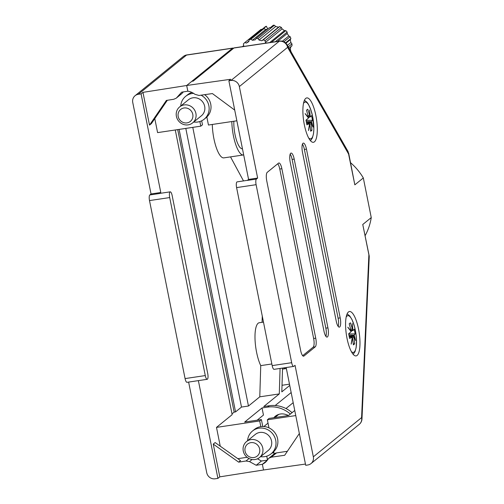 <?xml version="1.0" encoding="UTF-8"?>
<svg xmlns="http://www.w3.org/2000/svg" width="504" height="504" viewBox="0 0 504 504"><rect width="100%" height="100%" fill="white"/><g stroke="black" fill="none" stroke-linecap="round" stroke-linejoin="round"><path stroke-width="0.76" d="M268.909 458.205L274.132 453.959A5.519 5.21 50.9 0 1 276.545 452.901L271.297 457.172L268.909 458.205L267.851 459.415A2.942 0.851 -98.5 0 1 266.95 457.267A2.942 0.851 -98.5 0 1 266.792 456.158M233.85 121.243A18.396 5.305 81.5 0 0 235.009 134.429A18.396 5.305 81.5 0 0 242.437 148.787L242.456 148.787M289.491 384.168L282.026 385.283M183.343 91.898L182.07 93.335A5.519 5.21 50.9 0 1 181.49 93.889L176.192 98.198L173.748 99.275L166.377 100.435L149.512 125.112L151.402 123.575L167.315 100.29M199.861 121.527L200.794 126.17L202.488 124.79L201.688 120.796M266.729 456.177L267.492 459.963M267.189 460.379L262.37 464.297L263.51 469.999L262.382 464.285L267.189 460.379L262.389 464.285A14.717 13.69 54.2 0 0 265.022 462.634A14.717 13.69 54.2 0 0 267.851 459.415M262.773 426.497L261.393 419.574L259.692 420.953L260.833 426.649M185.812 128.407L241.492 407.068L235.551 411.9L179.103 129.408M175.272 129.975L232.155 414.66L216.493 427.392L220.254 446.197M154.797 118.61L157.595 132.615L200.794 126.17M233.56 48.315A7.358 2.123 81.5 0 0 232.873 48.069A7.358 2.123 81.5 0 0 232.533 48.22L186.549 55.075L138.298 94.305L141.082 93.889L142.966 92.358L149.512 125.112M141.082 93.889L160.789 192.503L159.56 193.504A4.782 1.38 81.5 0 1 159.781 193.404L170.232 191.841A4.782 1.38 -98.5 0 1 172.16 195.577L207.73 373.584A4.782 1.38 -98.5 0 1 207.428 379.21A4.782 1.38 81.5 0 1 207.213 379.31L187.003 382.322A4.782 1.38 -98.5 0 1 185.075 378.586L205.279 375.575A4.782 1.38 81.5 0 0 207.213 379.31M198.374 380.627L217.911 478.384L219.801 476.853L263.51 469.999M252.094 459.509L249.512 461.614L246.028 460.99L238.65 462.143L240.54 460.612L215.139 442.562L213.255 444.1L219.801 476.853M192.78 127.367L248.459 406.029L241.492 407.068M231.998 413.866L234.158 412.108L235.551 411.9M259.692 420.953L216.493 427.392M261.393 419.574L244.667 422.062L262.03 407.95L263.453 415.069L257.135 420.204M290.367 414.055A28.375 26.781 -129.1 0 0 267.605 407.119L262.03 407.95M292.068 412.675A28.375 26.781 50.9 0 0 269.3 405.739L263.724 406.571L279.292 393.92L259.781 396.824L260.744 365.62A24.646 7.113 -98.5 0 1 255.024 339.129A24.646 7.113 -98.5 0 1 259.27 322.736L263.472 322.106M248.459 406.029L259.781 396.824M232.533 48.22L186.675 85.504L187.816 91.199L181.648 92.163L176.778 97.631L182.07 93.335M234.732 110.118L212.398 93.574L199.017 95.464L194.891 94.292A14.717 13.69 -125.8 0 0 187.834 91.186L187.816 91.199M275.197 405.518L291.161 392.54M289.743 385.421L281.818 391.86L282.555 368.077M283.903 367.876A24.646 7.113 81.5 0 0 286.045 368.581A24.646 7.113 81.5 0 0 286.36 368.506M280.079 368.449L279.292 393.92M231.821 121.546A24.646 7.113 81.5 0 0 243.363 154.974A24.646 7.113 81.5 0 0 243.678 154.898M247.099 457.292L237.812 458.678M271.839 363.97L260.744 365.62M243.363 154.974L223.852 157.878A24.646 7.113 -98.5 0 1 212.31 124.457M188.622 382.082L206.734 472.721A7.358 6.943 -129.1 0 0 215.126 478.8L217.911 478.384M138.298 94.305A7.358 6.943 -129.1 0 0 135.078 95.716A7.358 6.943 -129.1 0 0 132.747 102.463L151.03 193.958L160.789 192.503M170.232 191.841A4.782 1.38 -98.5 0 0 170.012 191.942A4.782 1.38 81.5 0 0 169.709 197.568L149.505 200.579L185.075 378.586M169.709 197.568L205.279 375.575M151.03 193.958L149.808 194.96L159.56 193.504M149.505 200.579A4.782 1.38 -98.5 0 1 149.808 194.96M142.966 92.358L186.675 85.504M176.192 98.198L176.778 97.631M249.512 461.614L256.196 465.268L262.37 464.297M238.65 462.143L213.255 444.1M243.508 180.923L230.517 156.889M273.842 417.715A11.775 11.113 50.9 0 1 275.31 416.26A11.775 11.113 50.9 0 1 285.768 414.49L288.641 415.46M276.192 415.617A11.775 11.113 -129.1 0 0 274.642 417.596M257.468 458.804L261.418 461.021L267.372 460.133M262.086 322.314L262.275 316.109M234.158 412.108L177.71 129.616M261.418 461.021L256.196 465.268M347.029 338.392A22.441 6.476 81.5 0 0 356.089 355.906A22.441 6.476 81.5 0 0 358.533 329.036A22.441 6.476 81.5 0 0 349.474 311.522A22.441 6.476 81.5 0 0 347.029 338.392M267.233 172.337A7.358 2.123 81.5 0 0 266.774 180.986L300.636 350.45A7.358 2.123 81.5 0 0 303.603 356.196A7.358 2.123 81.5 0 0 303.943 356.038L315.265 346.834A7.358 2.123 81.5 0 0 315.731 338.178L281.868 168.714A7.358 2.123 81.5 0 0 278.895 162.975A7.358 2.123 81.5 0 0 278.554 163.132L267.233 172.337M294.204 159.1A7.724 2.23 81.5 0 0 291.079 153.071A7.724 2.23 81.5 0 0 290.241 162.326L323.959 331.071A7.724 2.23 81.5 0 0 327.077 337.1A7.724 2.23 81.5 0 0 327.921 327.852L294.204 159.1L292.112 159.415A7.724 2.23 81.5 0 0 290.172 154.142M306.464 149.134A7.724 2.23 81.5 0 0 303.345 143.098A7.724 2.23 81.5 0 0 302.501 152.353L336.225 321.105A7.724 2.23 81.5 0 0 339.343 327.134A7.724 2.23 81.5 0 0 340.187 317.879L306.464 149.134L304.378 149.442A7.724 2.23 81.5 0 0 302.438 144.169M315.851 115.429A22.441 6.476 81.5 0 0 306.791 97.908A22.441 6.476 81.5 0 0 304.34 124.784A22.441 6.476 81.5 0 0 313.406 142.298A22.441 6.476 81.5 0 0 315.851 115.429M286.165 367.542L305.701 465.299L307.793 464.984A7.358 6.943 -129.1 0 0 311.012 463.573A7.358 6.943 -129.1 0 0 313.337 456.826L361.589 417.602A7.358 3.944 2.6 0 1 361.973 418.969L369.243 256.498L362.76 224.488L371.253 217.589A58.861 55.553 50.9 0 1 365.148 235.626M350.582 162.716A58.861 55.553 50.9 0 1 363.327 177.944L371.253 217.589M363.327 177.944L354.835 184.848L348.094 151.578L287.022 44.736A7.358 5.657 150.2 0 1 287.601 47.345L239.35 86.575A7.358 6.943 -129.1 0 0 230.964 80.495L228.873 80.804L248.579 179.418L247.351 180.419L256.41 179.065L257.632 178.069L239.35 86.575M256.41 179.065A4.782 1.38 81.5 0 0 256.108 184.691L236.597 187.601A4.782 1.38 -98.5 0 1 236.899 181.976A4.782 1.38 81.5 0 1 237.119 181.875L247.451 180.331M291.677 362.697A4.782 1.38 81.5 0 0 293.605 366.433L274.1 369.337A4.782 1.38 -98.5 0 1 272.166 365.608L291.677 362.697L256.108 184.691M293.605 366.433A4.782 1.38 81.5 0 0 293.826 366.332L295.054 365.331L313.337 456.826M257.632 178.069L248.579 179.418M187.834 91.186L186.694 85.491L230.756 79.273L228.873 80.804M268.966 427.852L267.359 419.807L269.054 418.427L288.565 415.523L294.752 410.495M267.359 419.807L295.766 415.573M206.848 116.985L208.454 125.03L236.861 120.796M276.545 452.901L287.368 451.288M271.297 457.172L284.678 455.282L299.351 433.522M272.166 365.608L236.597 187.601M305.456 464.064L263.523 469.98M186.694 85.491L191.829 81.314L193.221 81.106L233.925 48.012A7.358 2.123 -98.5 0 1 234.266 47.861L279.55 41.108A7.358 2.123 81.5 0 0 279.216 41.265L233.925 48.012M348.642 153.027L354.835 184.848M362.76 224.488L369.199 255.906M274.176 453.928L273.716 451.641M338.165 326.378A7.724 2.23 81.5 0 0 338.096 318.194L304.378 149.442M325.899 336.344A7.724 2.23 81.5 0 0 325.83 328.161L292.112 159.415M302.658 355.692L313.173 347.143A7.358 2.123 81.5 0 0 313.639 338.493L279.777 169.029A7.358 2.123 81.5 0 0 277.748 163.787M348.012 327.531L347.817 327.216A12.317 3.553 -98.5 0 0 347.817 327.298L351.181 331.645L348.655 333.774L349.587 338.449L352.296 337.226L351.168 344.093A12.317 3.553 81.5 0 0 351.2 344.144L352.504 337.567L353.392 344.868L354.627 343.867L353.978 336.37L355.654 340.521A12.317 3.553 81.5 0 0 355.654 340.446L355.585 340.32M348.951 335.122L354.173 335.28L355.654 340.446M354.173 335.28L355.163 333.913L354.23 329.244L353.191 330.378M352.296 323.801L352.894 330.259L351.187 330.744M352.302 323.65A12.317 3.553 81.5 0 0 352.271 323.599L352.693 329.912L350.425 322.818L349.184 323.826L351.212 331.115L347.817 327.216M349.335 337.044L352.296 337.226M352.693 329.912L351.137 330.422M348.692 333.957L355.163 333.913M354.01 335.834L349.165 336.168M349.222 336.458L353.978 336.37M353.323 343.873L354.627 343.867M350.885 331.216L351.212 331.115M351.206 336.42L353.436 336.502M305.329 113.923L305.134 113.608A12.317 3.553 81.5 0 0 305.134 113.69L308.498 118.037L305.972 120.166L306.904 124.841L309.613 123.619L306.652 123.436M310.64 130.265L311.945 130.259L310.71 131.261L309.821 123.959L308.517 130.536A12.317 3.553 81.5 0 1 308.486 130.479L309.613 123.619M311.945 130.259L311.296 122.762L312.971 126.913A12.317 3.553 81.5 0 0 312.971 126.838L312.902 126.712M306.268 121.514L311.485 121.672L312.971 126.838M311.485 121.672L312.48 120.305L312.052 117.961L311.548 115.637L310.508 116.77M308.152 115.611L309.664 115.34L310.01 116.304L309.588 109.992A12.317 3.553 -98.5 0 1 309.62 110.042L310.212 116.645L308.505 117.136M309.664 115.34L307.742 109.21L306.501 110.218L308.53 117.508L305.134 113.608M306.01 120.349L312.48 120.305M311.327 122.226L306.482 122.56M306.539 122.85L311.296 122.762M308.202 117.608L308.53 117.508M310.01 116.304L308.454 116.815M308.524 122.812L310.754 122.894M288.25 46.885L291.961 43.873L290.871 42.525L290.298 39.677L290.896 38.556L285.548 42.909M291.961 43.873A19.127 18.056 50.9 0 1 291.967 45.826L289.019 48.227M290.732 51.219L290.348 49.222L290.89 46.431M290.959 51.03A19.127 18.056 50.9 0 1 290.827 51.389M180.728 106.035A14.717 13.885 50.9 0 1 185.636 96.352A14.717 13.885 50.9 0 1 193.631 93.385M201.077 95.174A14.717 13.885 50.9 0 1 208.858 105.695A14.717 13.885 50.9 0 1 204.202 119.19A14.717 13.885 50.9 0 1 193.725 122.018M185.636 96.352L187.526 94.821A14.717 13.885 50.9 0 1 191.955 92.453M204.611 94.676A14.717 13.885 50.9 0 1 210.741 104.158A14.717 13.885 50.9 0 1 206.092 117.653L204.202 119.19M176.4 116.348A10.301 9.721 50.9 0 1 179.657 106.905A10.301 9.721 50.9 0 1 195.905 113.444A10.301 9.721 50.9 0 1 192.648 122.888A10.301 9.721 50.9 0 1 176.4 116.348M179.657 106.905L188.42 99.779A10.301 9.721 50.9 0 1 204.674 106.319A10.301 9.721 50.9 0 1 201.417 115.763L192.648 122.888M178.196 116.525A7.699 7.264 50.9 0 1 183.998 107.988A7.699 7.264 50.9 0 1 192.78 114.351A7.699 7.264 50.9 0 1 186.978 122.888A7.699 7.264 50.9 0 1 178.196 116.525M261.998 29.421L261.059 29.358L244.742 42.62L246.456 43.054L248.812 41.58L249.14 39.873L265.457 26.605A19.127 18.056 50.9 0 1 266.383 26.239L263.277 28.766A19.127 18.056 -129.1 0 1 264.134 28.476L265.583 29.528L267.422 29.257M267.719 29.018L266.383 26.239M264.134 28.476L250.923 39.218L252.378 40.27L265.583 29.528M252.378 40.27L255.163 39.854L256.127 38.443L269.331 27.701A19.127 18.056 -129.1 0 1 270.245 27.726L273.351 25.2A19.127 18.056 50.9 0 1 274.371 25.276L258.061 38.543L259.031 40.055L261.828 40.761L263.271 39.86L279.581 26.599A19.127 18.056 50.9 0 1 281.377 27.436L265.06 40.698L265.406 42.443L266.295 43.086M243.716 45.587L242.418 46.645M243.148 46.532L243.728 45.675L243.382 43.93A19.127 18.056 50.9 0 1 244.742 42.62M249.14 39.873A19.127 18.056 50.9 0 1 250.923 39.218M256.127 38.443A19.127 18.056 50.9 0 1 258.061 38.543M263.271 39.86A19.127 18.056 50.9 0 1 265.06 40.698M271.448 42.317L285.799 30.643A19.127 18.056 50.9 0 1 287.179 32.099L275.323 41.737M283.903 41.788L290.147 36.71A19.127 18.056 50.9 0 1 290.896 38.556M279.581 26.599L278.504 27.203L275.707 26.498L274.371 25.276M285.799 30.643L284.458 30.605L282.082 28.886L281.377 27.436M290.147 36.71L288.798 35.986L287.204 33.516L287.179 32.099M289.832 49.644L290.348 49.222M287.381 45.36L290.871 42.525M285.907 43.25L290.298 39.677M282.347 41.227L288.798 35.986M277.49 41.416L287.204 33.516M269.741 42.569L284.458 30.605M265.406 42.443L282.082 28.886M261.828 40.761L278.504 27.203M259.031 40.055L275.707 26.498M246.456 43.054L248.913 41.051M247.596 440.685A14.717 13.885 50.9 0 1 252.51 431.008A14.717 13.885 50.9 0 1 275.726 440.345A14.717 13.885 50.9 0 1 271.07 453.839A14.717 13.885 50.9 0 1 260.593 456.668M252.51 431.008L254.394 429.471A14.717 13.885 50.9 0 1 277.609 438.814A14.717 13.885 50.9 0 1 272.96 452.309L271.07 453.839M243.268 451.004A10.301 9.721 50.9 0 1 246.525 441.561A10.301 9.721 50.9 0 1 262.779 448.094A10.301 9.721 50.9 0 1 259.522 457.544A10.301 9.721 50.9 0 1 243.268 451.004M246.525 441.561L255.295 434.429A10.301 9.721 50.9 0 1 271.543 440.969A10.301 9.721 50.9 0 1 268.286 450.412L259.522 457.544M245.064 451.181A7.699 7.264 50.9 0 1 250.866 442.644A7.699 7.264 50.9 0 1 259.648 449.007A7.699 7.264 50.9 0 1 253.846 457.544A7.699 7.264 50.9 0 1 245.064 451.181M272.009 453.077L273.949 452.787M269.3 405.739L267.605 407.119M246.028 460.99L249.039 458.539M232.873 48.069L186.883 54.923A7.358 2.123 -98.5 0 0 186.549 55.075A7.358 6.943 -129.1 0 0 183.33 56.492L135.078 95.716M311.012 463.573L359.264 424.349A7.358 6.943 -129.1 0 0 361.589 417.602L368.865 255.056M348.73 154.281L287.601 47.345A7.358 6.943 -129.1 0 0 279.216 41.265L230.964 80.495M338.096 318.194L340.187 317.879M325.83 328.161L327.921 327.852M279.777 169.029L281.868 168.714M313.639 338.493L315.731 338.178M313.173 347.143L315.265 346.834M303.238 356.139L303.943 356.038M346.191 317.016A18.579 5.361 -98.5 0 1 346.966 316.065A18.579 5.361 -98.5 0 1 355.326 330.17A18.579 5.361 -98.5 0 1 354.154 352.025A18.579 5.361 -98.5 0 1 351.345 351.609M350.834 329.219L352.346 328.948M352.573 337.756L354.054 337.491M303.509 103.408A18.579 5.361 -98.5 0 1 312.644 116.563A18.579 5.361 -98.5 0 1 308.662 138.002M309.891 124.148L311.371 123.883M286.045 368.581L282.524 369.104M186.883 54.923A7.358 7.358 0 0 0 183.33 56.492M359.264 424.349A7.358 7.358 0 0 0 361.973 418.969M287.022 44.736A7.358 7.358 0 0 0 279.55 41.108M353.172 354.35L355.049 351.609L356.158 347.502L356.511 340.08L355.9 333.44L354.463 326.428L352.05 319.662L349.726 315.932L347.136 313.86M353.146 330.404L351.212 331.071M352.044 337.075L349.322 336.987M310.489 140.742L312.341 138.052L313.488 133.831L313.853 129.125L312.644 116.525L310.943 110.023L308.398 104.24L307.005 102.281L304.454 100.252M309.362 123.467L306.64 123.379M310.464 116.796L308.53 117.463M263.844 426.529L268.021 423.133M274.875 417.564L278.775 414.395M285.97 408.542L293.189 402.677"/></g></svg>
